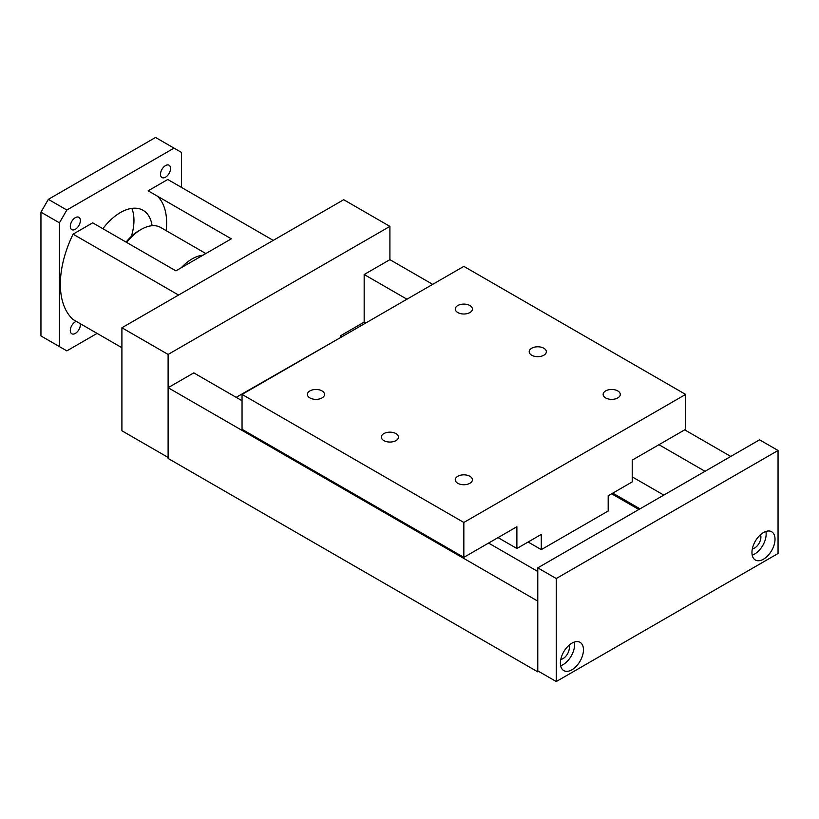 <?xml version="1.0" encoding="UTF-8"?>
<svg xmlns="http://www.w3.org/2000/svg" width="819" height="819" viewBox="0 0 819 819"><rect width="100%" height="100%" fill="white"/><g stroke="black" fill="none" stroke-linecap="round" stroke-linejoin="round"><path stroke-width="1.23" d="M168.11 387.704L168.11 458.445L537.776 671.867L537.776 601.126L168.11 387.704L193.796 372.88L242.045 400.737M488.574 543.069L537.776 571.478M236.159 397.338L340.786 337.408M611.639 493.785L638.861 509.5M340.376 337.172L340.376 335.851L341.933 336.752M612.786 493.13L639.997 508.845M340.376 335.851L364.168 322.113L365.724 323.014M632.217 476.873L663.799 495.096M364.168 322.113L364.168 274.519L406.951 299.211M658.957 444.707L705.016 471.304M364.168 274.519L389.905 259.654L432.688 284.357M684.684 429.842L730.753 456.439M538.636 671.365L537.776 671.867M457.78 312.551A8.569 4.955 180 0 1 455.262 309.05A8.569 4.955 180 0 1 460.554 304.473A8.569 4.955 180 0 1 469.901 305.548A8.569 4.955 180 0 1 472.409 309.05A8.569 4.955 180 0 1 467.117 313.626A8.569 4.955 180 0 1 457.78 312.551M457.78 483.292A8.569 4.955 180 0 1 455.262 479.791A8.569 4.955 180 0 1 460.554 475.215A8.569 4.955 180 0 1 469.901 476.289A8.569 4.955 180 0 1 472.409 479.791A8.569 4.955 180 0 1 467.117 484.357A8.569 4.955 180 0 1 457.78 483.292M309.91 397.921A8.569 4.955 180 0 1 307.401 394.42A8.569 4.955 180 0 1 312.694 389.844A8.569 4.955 180 0 1 322.041 390.919A8.569 4.955 180 0 1 324.549 394.42A8.569 4.955 180 0 1 319.256 398.996A8.569 4.955 180 0 1 309.91 397.921M531.705 355.231A8.569 4.955 180 0 1 529.197 351.74A8.569 4.955 180 0 1 534.49 347.164A8.569 4.955 180 0 1 543.836 348.239A8.569 4.955 180 0 1 546.345 351.74A8.569 4.955 180 0 1 541.052 356.306A8.569 4.955 180 0 1 531.705 355.231M383.845 440.602A8.569 4.955 180 0 1 381.337 437.1A8.569 4.955 180 0 1 386.629 432.534A8.569 4.955 180 0 1 395.966 433.599A8.569 4.955 180 0 1 398.484 437.1A8.569 4.955 180 0 1 393.192 441.676A8.569 4.955 180 0 1 383.845 440.602M605.64 397.921A8.569 4.955 180 0 1 603.132 394.42A8.569 4.955 180 0 1 608.425 389.844A8.569 4.955 180 0 1 617.761 390.919A8.569 4.955 180 0 1 620.28 394.42A8.569 4.955 180 0 1 614.987 398.996A8.569 4.955 180 0 1 605.64 397.921M685.636 429.299L632.217 460.135L632.217 481.91L608.189 495.782L608.189 510.995L541.287 549.631L541.287 534.408L516.881 548.495L516.881 526.73L463.841 557.35L463.841 522.471L685.636 394.42L685.636 429.299M528.101 542.014L541.287 549.631M498.034 537.612L516.881 548.495M463.841 522.471L242.045 394.42L242.045 429.299L463.841 557.35M242.045 394.42L463.841 266.37L685.636 394.42M389.905 259.654L389.905 226.392L343.704 199.713L121.908 327.764L121.908 430.774L168.11 457.452L168.11 354.443L121.908 327.764M389.905 226.392L168.11 354.443M760.482 534.746A8.886 5.129 -60 0 1 760.902 537.11A8.886 5.129 -60 0 1 752.354 548.822M751.955 552.528A16.308 9.418 -60 0 1 759.08 536.107A16.308 9.418 -60 0 1 771.641 531.736A16.308 9.418 -60 0 1 775.02 539.209A16.308 9.418 -60 0 1 767.905 555.62A16.308 9.418 -60 0 1 755.333 559.991A16.308 9.418 -60 0 1 751.955 552.528M765.898 531.449A16.308 9.418 -60 0 1 766.154 534.08A16.308 9.418 -60 0 1 752.211 555.159M568.918 645.341A8.886 5.129 -60 0 1 569.338 647.716A8.886 5.129 -60 0 1 560.79 659.418M560.391 663.124A16.308 9.418 -60 0 1 567.506 646.713A16.308 9.418 -60 0 1 580.077 642.342A16.308 9.418 -60 0 1 583.456 649.805A16.308 9.418 -60 0 1 576.341 666.216A16.308 9.418 -60 0 1 563.769 670.587A16.308 9.418 -60 0 1 560.391 663.124M574.334 642.055A16.308 9.418 -60 0 1 574.59 644.686A16.308 9.418 -60 0 1 560.646 665.755M556.255 681.541L556.255 578.531L778.05 450.481L778.05 553.49L556.255 681.541L537.776 670.874L537.776 567.864L556.255 578.531M537.776 567.864L759.571 439.813L778.05 450.481M80.354 220.567A7.105 4.105 -60 0 1 77.252 227.723A7.105 4.105 -60 0 1 71.775 229.627A7.105 4.105 -60 0 1 70.301 226.372A7.105 4.105 -60 0 1 73.403 219.216A7.105 4.105 -60 0 1 78.88 217.311A7.105 4.105 -60 0 1 80.354 220.567M80.262 323.679A7.105 4.105 -60 0 1 80.354 324.713A7.105 4.105 -60 0 1 77.252 331.869A7.105 4.105 -60 0 1 71.775 333.773A7.105 4.105 -60 0 1 70.301 330.518A7.105 4.105 -60 0 1 76.269 321.376M170.557 168.489A7.105 4.105 -60 0 1 167.445 175.645A7.105 4.105 -60 0 1 161.967 177.549A7.105 4.105 -60 0 1 160.493 174.293A7.105 4.105 -60 0 1 163.605 167.137A7.105 4.105 -60 0 1 169.083 165.233A7.105 4.105 -60 0 1 170.557 168.489M131.378 236.394A45.27 26.136 120 0 0 133.958 220.352A45.27 26.136 120 0 0 131.849 208.384M273.259 240.387L167.772 179.484L148.147 190.817L231.327 238.831L175.88 270.854L92.701 222.829L73.075 234.162L178.562 295.055M97.103 333.405L66.83 350.88L59.429 346.611L59.429 222.829L66.83 210.022L174.027 148.126L181.419 152.395L181.419 187.367M157.391 196.15A65.346 37.725 -60 0 1 166.165 230.641M121.908 347.717L73.075 319.533A84.951 49.048 -60 0 1 73.075 234.162M102.887 228.706A45.27 26.136 -60 0 1 143.059 210.299A45.27 26.136 -60 0 1 152.078 225.727M59.429 222.829L40.95 212.162L40.95 335.944L59.429 346.611M40.95 212.162L48.341 199.355L66.83 210.022M48.341 199.355L155.549 137.459L174.027 148.126M126.699 242.455A39.21 22.635 -60 0 1 141.124 229.443L138.913 230.723A36.067 20.823 120 0 0 126.095 242.107M141.124 229.443A39.21 22.635 -60 0 1 160.729 227.508L205.845 253.552M203.01 255.19A39.21 22.635 120 0 0 181.275 267.731"/></g></svg>
